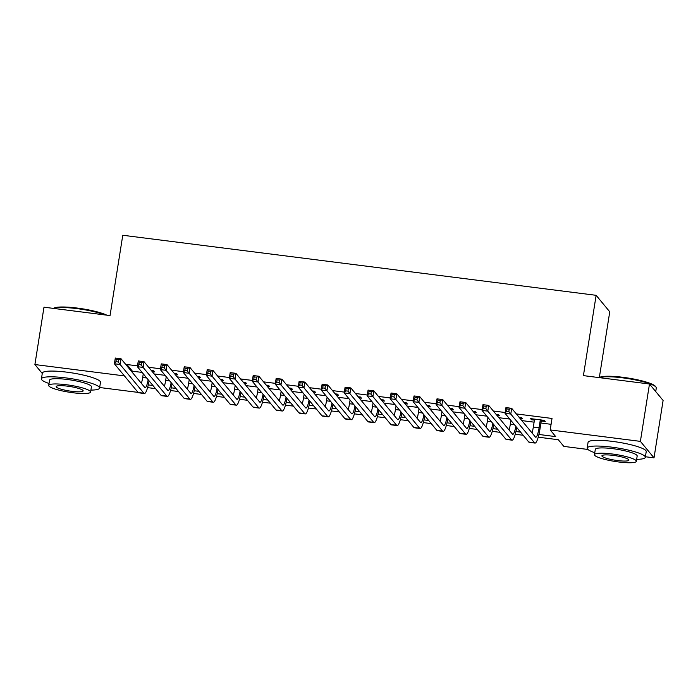 <?xml version="1.0" encoding="UTF-8"?>
<svg xmlns="http://www.w3.org/2000/svg" width="698" height="698" viewBox="0 0 698 698"><rect width="100%" height="100%" fill="white"/><g stroke="black" fill="none" stroke-linecap="round" stroke-linejoin="round"><path stroke-width="1.05" d="M599.329 377.592L609.755 311.797L596.136 295.315L122.769 235.261L110.048 315.575L43.983 307.19L34.9 364.548L124.427 375.908M596.136 295.315L583.415 375.62L649.48 384.005L663.1 400.478L654.017 457.844L645.406 456.754M587.917 449.46L563.827 446.397L558.304 439.723L538.219 437.175M138.047 392.389L99.657 387.512M152.243 371.624L154.624 371.921L153.708 370.812L151.326 370.507M175.224 374.538L177.606 374.843L176.681 373.727L174.299 373.421M198.206 377.452L200.588 377.758L199.663 376.641L197.281 376.335M221.179 380.366L223.561 380.672L222.645 379.555L220.263 379.258M244.16 383.281L246.542 383.586L245.617 382.469L243.236 382.172M267.142 386.195L269.524 386.5L268.599 385.383L266.217 385.087M290.115 389.109L292.497 389.414L291.581 388.306L289.199 388.001M313.097 392.032L315.479 392.328L314.554 391.22L312.181 390.915M336.078 394.946L338.46 395.243L337.535 394.134L335.153 393.829M359.051 397.86L361.433 398.157L360.517 397.049L358.135 396.743M382.033 400.774L384.415 401.08L383.499 399.963L381.117 399.657M405.014 403.688L407.396 403.994L406.472 402.877L404.09 402.572M427.987 406.602L430.369 406.908L429.453 405.791L427.071 405.494M450.969 409.517L453.351 409.822L452.435 408.705L450.053 408.409M473.951 412.431L476.333 412.736L475.408 411.619L473.026 411.323M496.924 415.354L499.306 415.65L498.389 414.542L496.008 414.237M519.905 418.268L522.287 418.564L521.371 417.456L518.989 417.151M538.917 434.47L555.721 436.608L550.199 429.924L552.013 418.451L516.319 413.923M505.16 412.509L493.338 411.009M482.178 409.595L470.356 408.094M459.205 406.681L447.383 405.18M436.224 403.767L424.401 402.266M413.242 400.844L401.42 399.343M390.269 397.93L378.447 396.429M367.288 395.016L355.465 393.515M344.306 392.101L332.484 390.601M321.333 389.187L309.511 387.687M298.351 386.273L286.529 384.773M275.37 383.359L263.547 381.858M252.397 380.445L240.574 378.944M229.415 377.522L217.593 376.021M206.434 374.608L194.611 373.107M183.461 371.694L171.638 370.193M160.479 368.78L148.657 367.279M137.497 365.865L126.905 364.522L132.428 371.205L142.122 372.427M154.179 373.962L165.094 375.341M177.152 376.876L188.076 378.264M200.134 379.791L211.058 381.178M223.116 382.705L234.039 384.092M246.097 385.619L257.012 387.006M269.07 388.533L279.994 389.92M292.052 391.447L302.976 392.834M315.034 394.37L325.949 395.749M338.007 397.284L348.93 398.663M360.988 400.198L371.912 401.586M383.97 403.112L394.885 404.5M406.943 406.027L417.866 407.414M429.924 408.941L440.848 410.328M452.906 411.855L463.821 413.242M475.879 414.769L486.803 416.156M498.861 417.692L509.784 419.07M521.842 420.606L534.101 422.159M540.924 423.023L551.088 424.314M541.247 420.973L545.269 421.479L544.344 420.371L530.559 418.617L531.483 419.734L534.424 420.109M649.48 384.005L640.389 441.372L654.017 457.844M42.264 373.465L34.9 364.548M126.905 364.522L126.731 365.639M550.199 429.924L640.389 441.372M148.273 384.912L152.932 385.505M171.254 387.826L175.905 388.42M194.236 390.74L198.886 391.334M217.209 393.663L221.868 394.248M240.191 396.577L244.841 397.162M263.172 399.492L267.823 400.076M286.145 402.406L290.804 402.999M309.127 405.32L313.777 405.913M332.108 408.234L336.759 408.827M355.081 411.148L359.74 411.741M378.063 414.062L382.713 414.656M401.045 416.985L405.695 417.57M424.026 419.899L428.677 420.484M446.999 422.814L451.658 423.398M469.981 425.728L474.631 426.321M492.963 428.642L497.613 429.235M515.935 431.556L520.595 432.149M523.168 435.264L515.246 434.261M500.187 432.35L492.265 431.347M477.214 429.436L469.283 428.432M454.232 426.522L446.31 425.51M431.251 423.607L423.328 422.595M408.278 420.685L400.347 419.681M385.296 417.77L377.374 416.767M362.314 414.856L354.392 413.853M339.341 411.942L331.41 410.939M316.36 409.028L308.437 408.025M293.378 406.114L285.456 405.11M270.396 403.2L262.474 402.188M247.424 400.286L239.501 399.273M224.442 397.363L216.52 396.359M201.46 394.449L193.538 393.445M178.487 391.534L170.565 390.531M155.506 388.62L147.583 387.617M132.428 371.205L132.254 372.322M531.632 418.756L531.483 419.734M534.581 419.132L533.324 427.045A11.779 2.138 -82.8 0 1 532.042 432.943M540.322 419.856L539.074 427.778A11.779 2.138 -82.8 0 1 535.75 437.236A11.779 2.138 -82.8 0 1 535.41 437.018L511.686 408.321L510.779 414.054L534.502 442.759A17.668 3.202 97.2 0 0 535.008 443.073A17.668 3.202 97.2 0 0 539.99 428.886L541.404 419.995M508.851 411.541L510.779 414.054L505.029 413.329L505.937 407.588L511.686 408.321L509.208 409.246L506.914 408.949L506.547 411.244L508.851 411.541L509.208 409.246M506.547 411.244L505.029 413.329L528.761 442.026A17.668 3.202 97.2 0 0 529.259 442.349L535.008 443.073M505.937 407.588L506.914 408.949M599.277 377.635L599.469 377.505A28.74 4.746 9 0 1 622.834 377.286A28.74 4.746 9 0 1 655.431 386.369L656.015 387.146A29.438 4.86 -171 0 0 622.616 377.836A29.438 4.86 -171 0 0 599.46 377.662M655.736 391.569L656.295 388.009A29.438 4.86 -171 0 0 656.015 387.146M636.655 459.345A29.438 4.86 -171 0 0 645.318 457.303A29.438 4.86 -171 0 0 611.64 447.13A29.438 4.86 -171 0 0 587.158 448.09A29.438 4.86 -171 0 0 594.775 452.714M645.318 457.303L646.226 451.571A29.438 4.86 -171 0 0 612.547 441.398A29.438 4.86 -171 0 0 588.074 442.358L587.158 448.09M594.469 454.66L595.307 449.381A21.202 3.499 9 0 1 612.931 448.692A21.202 3.499 9 0 1 637.178 456.012L636.34 461.291A21.202 3.499 -171 0 0 612.094 453.97A21.202 3.499 -171 0 0 594.469 454.66A21.202 3.499 -171 0 0 618.716 461.98A21.202 3.499 -171 0 0 636.34 461.291M613.272 455.393A13.663 2.251 -171 0 0 601.912 455.838A13.663 2.251 -171 0 0 617.538 460.558A13.663 2.251 -171 0 0 628.898 460.113A13.663 2.251 -171 0 0 613.272 455.393M53.528 308.403L53.72 308.263A28.74 4.746 9 0 1 77.085 308.045A28.74 4.746 9 0 1 106.794 315.156M105.119 314.946A29.438 4.86 -171 0 0 76.867 308.603A29.438 4.86 -171 0 0 53.711 308.42M90.906 390.112A29.438 4.86 -171 0 0 99.57 388.071A29.438 4.86 -171 0 0 65.891 377.897A29.438 4.86 -171 0 0 41.418 378.857A29.438 4.86 -171 0 0 49.026 383.481M99.57 388.071L100.486 382.329A29.438 4.86 -171 0 0 66.799 372.156A29.438 4.86 -171 0 0 42.325 373.125L41.418 378.857M48.72 385.427L49.558 380.148A21.202 3.499 9 0 1 67.183 379.459A21.202 3.499 9 0 1 91.429 386.779L90.592 392.058A21.202 3.499 -171 0 0 66.345 384.729A21.202 3.499 -171 0 0 48.72 385.427A21.202 3.499 -171 0 0 72.967 392.747A21.202 3.499 -171 0 0 90.592 392.058M67.523 386.16A13.663 2.251 -171 0 0 56.163 386.605A13.663 2.251 -171 0 0 71.789 391.325A13.663 2.251 -171 0 0 83.149 390.88A13.663 2.251 -171 0 0 67.523 386.16M510.927 420.458L510.351 424.131A11.779 2.138 -82.8 0 1 509.06 430.02M515.831 426.391A11.779 2.138 -82.8 0 1 512.768 434.313A11.779 2.138 -82.8 0 1 512.437 434.104L488.705 405.407L487.797 411.139L511.529 439.845A17.668 3.202 97.2 0 0 512.027 440.159A17.668 3.202 97.2 0 0 516.756 427.508M485.869 408.627L487.797 411.139L482.056 410.415L482.964 404.674L488.705 405.407L486.227 406.332L483.932 406.035L483.566 408.33L485.869 408.627L486.227 406.332M483.566 408.33L482.056 410.415L505.78 439.112A17.668 3.202 97.2 0 0 506.286 439.426L512.027 440.159M482.964 404.674L483.932 406.035M487.954 417.544L487.37 421.217A11.779 2.138 -82.8 0 1 486.078 427.106M492.849 423.477A11.779 2.138 -82.8 0 1 489.787 431.399A11.779 2.138 -82.8 0 1 489.455 431.19L465.723 402.493L464.816 408.225L488.548 436.931A17.668 3.202 97.2 0 0 489.054 437.245A17.668 3.202 97.2 0 0 493.774 424.593M462.887 405.713L464.816 408.225L459.075 407.501L459.982 401.76L465.723 402.493L463.254 403.418L460.95 403.121L460.593 405.416L462.887 405.713L463.254 403.418M460.593 405.416L459.075 407.501L482.807 436.198A17.668 3.202 97.2 0 0 483.304 436.512L489.054 437.245M459.982 401.76L460.95 403.121M464.973 414.629L464.388 418.303A11.779 2.138 -82.8 0 1 463.106 424.192M469.876 420.562A11.779 2.138 -82.8 0 1 466.814 428.485A11.779 2.138 -82.8 0 1 466.473 428.275L442.75 399.579L441.843 405.311L465.566 434.008A17.668 3.202 97.2 0 0 466.072 434.331A17.668 3.202 97.2 0 0 470.801 421.679M439.906 402.79L441.843 405.311L436.093 404.587L437 398.846L442.75 399.579L440.272 400.495L437.978 400.207L437.611 402.502L439.906 402.79L440.272 400.495M437.611 402.502L436.093 404.587L459.825 433.284A17.668 3.202 97.2 0 0 460.322 433.598L466.072 434.331M437 398.846L437.978 400.207M441.991 411.715L441.415 415.389A11.779 2.138 -82.8 0 1 440.124 421.278M446.895 417.64A11.779 2.138 -82.8 0 1 443.832 425.571A11.779 2.138 -82.8 0 1 443.5 425.361L419.768 396.656L418.861 402.397L442.593 431.094A17.668 3.202 97.2 0 0 443.09 431.416A17.668 3.202 97.2 0 0 447.819 418.765M416.933 399.875L418.861 402.397L413.12 401.664L414.027 395.932L419.768 396.656L417.291 397.581L414.996 397.293L414.629 399.588L416.933 399.875L417.291 397.581M414.629 399.588L413.12 401.664L436.843 430.369A17.668 3.202 97.2 0 0 437.349 430.683L443.09 431.416M414.027 395.932L414.996 397.293M419.009 408.801L418.434 412.474A11.779 2.138 -82.8 0 1 417.142 418.364M423.913 414.725A11.779 2.138 -82.8 0 1 420.85 422.656A11.779 2.138 -82.8 0 1 420.519 422.447L396.787 393.742L395.879 399.483L419.611 428.179A17.668 3.202 97.2 0 0 420.109 428.493A17.668 3.202 97.2 0 0 424.838 415.851M393.951 396.961L395.879 399.483L390.138 398.75L391.046 393.018L396.787 393.742L394.318 394.667L392.014 394.379L391.657 396.673L393.951 396.961L394.318 394.667M391.657 396.673L390.138 398.75L413.862 427.455A17.668 3.202 97.2 0 0 414.368 427.769L420.109 428.493M391.046 393.018L392.014 394.379M396.036 405.887L395.452 409.552A11.779 2.138 -82.8 0 1 394.169 415.45M400.94 411.811A11.779 2.138 -82.8 0 1 397.877 419.742A11.779 2.138 -82.8 0 1 397.537 419.533L373.814 390.828L372.906 396.569L396.63 425.265A17.668 3.202 97.2 0 0 397.136 425.579A17.668 3.202 97.2 0 0 401.865 412.937M370.97 394.047L372.906 396.569L367.157 395.836L368.064 390.103L373.814 390.828L371.336 391.752L369.041 391.465L368.675 393.759L370.97 394.047L371.336 391.752M368.675 393.759L367.157 395.836L390.889 424.541A17.668 3.202 97.2 0 0 391.386 424.855L397.136 425.579M368.064 390.103L369.041 391.465M373.055 402.973L372.479 406.637A11.779 2.138 -82.8 0 1 371.188 412.535M377.958 408.897A11.779 2.138 -82.8 0 1 374.896 416.828A11.779 2.138 -82.8 0 1 374.564 416.61L350.832 387.914L349.925 393.655L373.657 422.351A17.668 3.202 97.2 0 0 374.154 422.665A17.668 3.202 97.2 0 0 378.883 410.014M347.997 391.133L349.925 393.655L344.175 392.922L345.091 387.189L350.832 387.914L348.354 388.838L346.06 388.55L345.693 390.845L347.997 391.133L348.354 388.838M345.693 390.845L344.175 392.922L367.907 421.618A17.668 3.202 97.2 0 0 368.413 421.941L374.154 422.665M345.091 387.189L346.06 388.55M350.073 400.059L349.497 403.723A11.779 2.138 -82.8 0 1 348.206 409.621M354.977 405.983A11.779 2.138 -82.8 0 1 351.914 413.914A11.779 2.138 -82.8 0 1 351.583 413.696L327.851 384.999L326.943 390.732L350.675 419.437A17.668 3.202 97.2 0 0 351.173 419.751A17.668 3.202 97.2 0 0 355.901 407.1M325.015 388.219L326.943 390.732L321.202 390.008L322.11 384.266L327.851 384.999L325.381 385.924L323.078 385.628L322.72 387.922L325.015 388.219L325.381 385.924M322.72 387.922L321.202 390.008L344.925 418.704A17.668 3.202 97.2 0 0 345.431 419.027L351.173 419.751M322.11 384.266L323.078 385.628M327.1 397.136L326.516 400.809A11.779 2.138 -82.8 0 1 325.233 406.698M331.995 403.069A11.779 2.138 -82.8 0 1 328.941 410.991A11.779 2.138 -82.8 0 1 328.601 410.782L304.878 382.085L303.97 387.818L327.694 416.523A17.668 3.202 97.2 0 0 328.2 416.837A17.668 3.202 97.2 0 0 332.929 404.186M302.033 385.305L303.97 387.818L298.221 387.093L299.128 381.352L304.878 382.085L302.4 383.01L300.105 382.713L299.739 385.008L302.033 385.305L302.4 383.01M299.739 385.008L298.221 387.093L321.953 415.79A17.668 3.202 97.2 0 0 322.45 416.104L328.2 416.837M299.128 381.352L300.105 382.713M304.119 394.222L303.534 397.895A11.779 2.138 -82.8 0 1 302.251 403.784M309.022 400.155A11.779 2.138 -82.8 0 1 305.96 408.077A11.779 2.138 -82.8 0 1 305.628 407.868L281.896 379.171L280.989 384.903L304.721 413.609A17.668 3.202 97.2 0 0 305.218 413.923A17.668 3.202 97.2 0 0 309.947 401.271M279.06 382.391L280.989 384.903L275.239 384.179L276.155 378.438L281.896 379.171L279.418 380.096L277.123 379.799L276.757 382.094L279.06 382.391L279.418 380.096M276.757 382.094L275.239 384.179L298.971 412.876A17.668 3.202 97.2 0 0 299.477 413.19L305.218 413.923M276.155 378.438L277.123 379.799M281.137 391.308L280.561 394.981A11.779 2.138 -82.8 0 1 279.27 400.87M286.04 397.241A11.779 2.138 -82.8 0 1 282.978 405.163A11.779 2.138 -82.8 0 1 282.646 404.953L258.914 376.257L258.007 381.989L281.739 410.686A17.668 3.202 97.2 0 0 282.236 411.009A17.668 3.202 97.2 0 0 286.965 398.357M256.079 379.468L258.007 381.989L252.266 381.265L253.173 375.524L258.914 376.257L256.445 377.173L254.142 376.885L253.784 379.18L256.079 379.468L256.445 377.173M253.784 379.18L252.266 381.265L275.989 409.962A17.668 3.202 97.2 0 0 276.495 410.276L282.236 411.009M253.173 375.524L254.142 376.885M258.164 388.393L257.579 392.067A11.779 2.138 -82.8 0 1 256.297 397.956M263.059 394.326A11.779 2.138 -82.8 0 1 260.005 402.249A11.779 2.138 -82.8 0 1 259.665 402.039L235.941 373.343L235.034 379.075L258.757 407.772A17.668 3.202 97.2 0 0 259.263 408.094A17.668 3.202 97.2 0 0 263.992 395.443M233.097 376.554L235.034 379.075L229.284 378.342L230.192 372.61L235.941 373.343L233.464 374.259L231.169 373.971L230.802 376.266L233.097 376.554L233.464 374.259M230.802 376.266L229.284 378.342L253.016 407.047A17.668 3.202 97.2 0 0 253.514 407.362L259.263 408.094M230.192 372.61L231.169 373.971M235.182 385.479L234.598 389.152A11.779 2.138 -82.8 0 1 233.315 395.042M240.086 391.404A11.779 2.138 -82.8 0 1 237.023 399.335A11.779 2.138 -82.8 0 1 236.692 399.125L212.96 370.42L212.052 376.161L235.776 404.857A17.668 3.202 97.2 0 0 236.282 405.172A17.668 3.202 97.2 0 0 241.011 392.529M210.124 373.639L212.052 376.161L206.303 375.428L207.219 369.696L212.96 370.42L210.482 371.345L208.187 371.057L207.821 373.351L210.124 373.639L210.482 371.345M207.821 373.351L206.303 375.428L230.035 404.133A17.668 3.202 97.2 0 0 230.541 404.447L236.282 405.172M207.219 369.696L208.187 371.057M212.201 382.565L211.625 386.23A11.779 2.138 -82.8 0 1 210.334 392.128M217.104 388.489A11.779 2.138 -82.8 0 1 214.042 396.42A11.779 2.138 -82.8 0 1 213.71 396.211L189.978 367.506L189.071 373.247L212.803 401.943A17.668 3.202 97.2 0 0 213.3 402.257A17.668 3.202 97.2 0 0 218.029 389.615M187.143 370.725L189.071 373.247L183.33 372.514L184.237 366.782L189.978 367.506L187.509 368.431L185.206 368.143L184.848 370.437L187.143 370.725L187.509 368.431M184.848 370.437L183.33 372.514L207.053 401.219A17.668 3.202 97.2 0 0 207.559 401.533L213.3 402.257M184.237 366.782L185.206 368.143M189.228 379.651L188.643 383.315A11.779 2.138 -82.8 0 1 187.352 389.214M194.123 385.575A11.779 2.138 -82.8 0 1 191.069 393.506A11.779 2.138 -82.8 0 1 190.728 393.297L167.005 364.592L166.089 370.333L189.821 399.029A17.668 3.202 97.2 0 0 190.327 399.343A17.668 3.202 97.2 0 0 195.056 386.701M164.161 367.811L166.089 370.333L160.348 369.6L161.255 363.867L167.005 364.592L164.527 365.516L162.233 365.229L161.866 367.523L164.161 367.811L164.527 365.516M161.866 367.523L160.348 369.6L184.08 398.296A17.668 3.202 97.2 0 0 184.577 398.619L190.327 399.343M161.255 363.867L162.233 365.229M166.246 376.737L165.662 380.401A11.779 2.138 -82.8 0 1 164.379 386.299M171.15 382.661A11.779 2.138 -82.8 0 1 168.087 390.592A11.779 2.138 -82.8 0 1 167.756 390.374L144.024 361.677L143.116 367.41L166.839 396.115A17.668 3.202 97.2 0 0 167.346 396.429A17.668 3.202 97.2 0 0 172.074 383.778M141.188 364.897L143.116 367.41L137.366 366.686L138.283 360.945L144.024 361.677L141.546 362.602L139.251 362.306L138.885 364.6L141.188 364.897L141.546 362.602M138.885 364.6L137.366 366.686L161.098 395.382A17.668 3.202 97.2 0 0 161.604 395.705L167.346 396.429M138.283 360.945L139.251 362.306M143.264 373.814L142.689 377.487A11.779 2.138 -82.8 0 1 141.397 383.377M148.168 379.747A11.779 2.138 -82.8 0 1 145.105 387.669A11.779 2.138 -82.8 0 1 144.774 387.46L121.042 358.763L120.135 364.496L143.867 393.201A17.668 3.202 97.2 0 0 144.364 393.515A17.668 3.202 97.2 0 0 149.093 380.864M118.206 361.983L120.135 364.496L114.393 363.771L115.301 358.03L121.042 358.763L118.573 359.688L116.269 359.391L115.912 361.686L118.206 361.983L118.573 359.688M115.912 361.686L114.393 363.771L138.117 392.468A17.668 3.202 97.2 0 0 138.623 392.782L144.364 393.515M115.301 358.03L116.269 359.391M539.074 427.778L533.324 427.045M534.502 442.759L528.761 442.026M514.382 424.646L510.351 424.131M511.529 439.845L505.78 439.112M491.409 421.732L487.37 421.217M488.548 436.931L482.807 436.198M468.428 418.809L464.388 418.303M465.566 434.008L459.825 433.284M445.446 415.895L441.415 415.389M442.593 431.094L436.843 430.369M422.473 412.98L418.434 412.474M419.611 428.179L413.862 427.455M399.492 410.066L395.452 409.552M396.63 425.265L390.889 424.541M376.51 407.152L372.479 406.637M373.657 422.351L367.907 421.618M353.537 404.238L349.497 403.723M350.675 419.437L344.925 418.704M330.555 401.324L326.516 400.809M327.694 416.523L321.953 415.79M307.574 398.41L303.534 397.895M304.721 413.609L298.971 412.876M284.601 395.496L280.561 394.981M281.739 410.686L275.989 409.962M261.619 392.573L257.579 392.067M258.757 407.772L253.016 407.047M238.637 389.659L234.598 389.152M235.776 404.857L230.035 404.133M215.665 386.744L211.625 386.23M212.803 401.943L207.053 401.219M192.683 383.83L188.643 383.315M189.821 399.029L184.08 398.296M169.701 380.916L165.662 380.401M166.839 396.115L161.098 395.382M146.728 378.002L142.689 377.487M143.867 393.201L138.117 392.468"/></g></svg>
